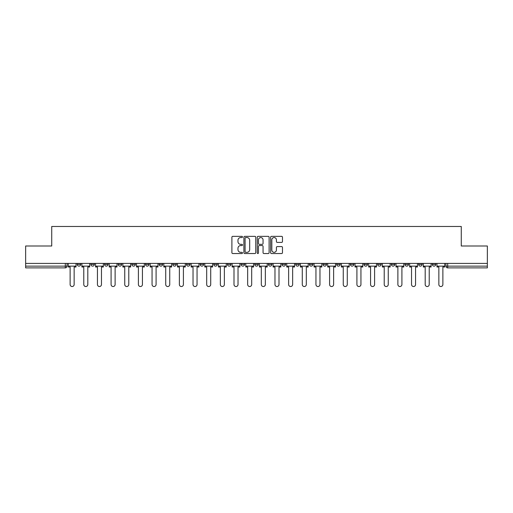 <?xml version="1.0" encoding="UTF-8"?>
<svg xmlns="http://www.w3.org/2000/svg" width="513" height="513" viewBox="0 0 513 513"><rect width="100%" height="100%" fill="white"/><g stroke="black" fill="none" stroke-linecap="round" stroke-linejoin="round"><path stroke-width="0.77" d="M242.495 236.955A0.603 0.603 0 0 0 241.892 236.352L232.761 236.352A0.859 0.859 0 0 0 231.902 237.211L231.902 252.678A0.859 0.859 0 0 0 232.761 253.537L241.892 253.537A0.603 0.603 0 0 0 242.495 252.935A0.603 0.603 0 0 0 241.892 252.332L240.712 252.332A2.751 2.751 0 0 1 237.961 249.587L237.961 248.298A2.751 2.751 0 0 1 240.712 245.547L241.892 245.547A0.603 0.603 0 0 0 242.495 244.945A0.603 0.603 0 0 0 241.892 244.342L240.712 244.342A2.751 2.751 0 0 1 237.961 241.591L237.961 240.302A2.751 2.751 0 0 1 240.712 237.557L241.892 237.557A0.603 0.603 0 0 0 242.495 236.955M432.286 263.413L432.286 264.381L435.787 264.381A1.751 1.751 0 0 1 434.036 266.132A1.751 1.751 0 0 1 432.286 264.381L432.286 263.413M350.347 263.413L350.347 264.381L353.848 264.381A1.751 1.751 0 0 1 352.098 266.132A1.751 1.751 0 0 1 350.347 264.381L350.347 263.413M336.688 263.413L336.688 264.381L340.19 264.381A1.751 1.751 0 0 1 338.439 266.132A1.751 1.751 0 0 1 336.688 264.381L336.688 263.413M323.03 263.413L323.03 264.381L326.537 264.381A1.751 1.751 0 0 1 324.78 266.132A1.751 1.751 0 0 1 323.03 264.381L323.03 263.413M295.719 263.413L295.719 264.381L299.22 264.381A1.751 1.751 0 0 1 297.469 266.132A1.751 1.751 0 0 1 295.719 264.381L295.719 263.413M268.408 264.381L268.408 263.413L268.408 264.381A1.751 1.751 0 0 0 270.159 266.132A1.751 1.751 0 0 1 268.408 264.381L271.909 264.381A1.751 1.751 0 0 1 270.159 266.132A1.751 1.751 0 0 0 271.909 264.381L271.909 263.413L271.909 264.381M254.749 264.381L254.749 263.413L254.749 264.381A1.751 1.751 0 0 0 256.5 266.132A1.751 1.751 0 0 1 254.749 264.381L258.251 264.381A1.751 1.751 0 0 1 256.5 266.132M241.091 264.381L241.091 263.413L241.091 264.381A1.751 1.751 0 0 0 242.841 266.132A1.751 1.751 0 0 1 241.091 264.381L244.592 264.381A1.751 1.751 0 0 1 242.841 266.132A1.751 1.751 0 0 0 244.592 264.381L244.592 263.413L244.592 264.381M227.439 263.413L227.439 264.381L230.94 264.381A1.751 1.751 0 0 1 229.189 266.132A1.751 1.751 0 0 1 227.439 264.381L227.439 263.413M213.78 263.413L213.78 264.381L217.281 264.381A1.751 1.751 0 0 1 215.531 266.132A1.751 1.751 0 0 1 213.78 264.381L213.78 263.413M200.121 263.413L200.121 264.381L203.623 264.381A1.751 1.751 0 0 1 201.872 266.132A1.751 1.751 0 0 1 200.121 264.381L200.121 263.413M186.463 264.381L186.463 263.413L186.463 264.381A1.751 1.751 0 0 0 188.22 266.132A1.751 1.751 0 0 1 186.463 264.381L189.97 264.381A1.751 1.751 0 0 1 188.22 266.132M159.152 264.381L159.152 263.413L159.152 264.381A1.751 1.751 0 0 0 160.902 266.132A1.751 1.751 0 0 1 159.152 264.381L162.653 264.381A1.751 1.751 0 0 1 160.902 266.132A1.751 1.751 0 0 0 162.653 264.381L162.653 263.413L162.653 264.381M145.493 264.381L145.493 263.413L145.493 264.381A1.751 1.751 0 0 0 147.244 266.132A1.751 1.751 0 0 1 145.493 264.381L148.994 264.381A1.751 1.751 0 0 1 147.244 266.132A1.751 1.751 0 0 0 148.994 264.381L148.994 263.413L148.994 264.381M131.841 264.381L131.841 263.413L131.841 264.381A1.751 1.751 0 0 0 133.592 266.132A1.751 1.751 0 0 1 131.841 264.381L135.342 264.381A1.751 1.751 0 0 1 133.592 266.132A1.751 1.751 0 0 0 135.342 264.381L135.342 263.413L135.342 264.381M118.182 264.381L118.182 263.413L118.182 264.381A1.751 1.751 0 0 0 119.933 266.132A1.751 1.751 0 0 1 118.182 264.381L121.684 264.381A1.751 1.751 0 0 1 119.933 266.132M104.524 264.381L104.524 263.413L104.524 264.381A1.751 1.751 0 0 0 106.274 266.132A1.751 1.751 0 0 1 104.524 264.381L108.025 264.381A1.751 1.751 0 0 1 106.274 266.132A1.751 1.751 0 0 0 108.025 264.381L108.025 263.413L108.025 264.381M90.872 264.381L90.872 263.413L90.872 264.381A1.751 1.751 0 0 0 92.622 266.132A1.751 1.751 0 0 1 90.872 264.381L94.373 264.381A1.751 1.751 0 0 1 92.622 266.132A1.751 1.751 0 0 0 94.373 264.381L94.373 263.413L94.373 264.381M281.611 242.412A0.859 0.859 0 0 0 282.471 241.552L282.471 237.211A0.859 0.859 0 0 0 281.611 236.352L271.473 236.352A0.859 0.859 0 0 0 270.614 237.211L270.614 252.678A0.859 0.859 0 0 0 271.473 253.537L281.611 253.537A0.859 0.859 0 0 0 282.471 252.678L282.471 247.439A0.859 0.859 0 0 0 281.611 246.58L277.276 246.58A0.859 0.859 0 0 0 276.417 247.439L276.417 250.036A2.296 2.296 0 0 1 274.115 252.332A2.296 2.296 0 0 1 271.819 250.036L271.819 239.853A2.296 2.296 0 0 1 274.115 237.557A2.296 2.296 0 0 1 276.417 239.853L276.417 241.552A0.859 0.859 0 0 0 277.276 242.412L281.611 242.412M25.65 263.413L25.65 245.996L51.736 245.996L51.736 226.47L461.264 226.47L461.264 245.996L487.35 245.996L487.35 263.413L25.65 263.413L25.65 266.132L67.056 266.132L67.056 263.413L67.056 266.132A1.751 1.751 0 0 1 65.305 267.882L25.65 267.882L25.65 266.132M255.75 237.211A0.859 0.859 0 0 0 254.89 236.352L244.752 236.352A0.859 0.859 0 0 0 243.893 237.211L243.893 252.678A0.859 0.859 0 0 0 244.752 253.537L254.89 253.537A0.859 0.859 0 0 0 255.75 252.678L255.75 237.211M258.11 236.352L268.248 236.352A0.859 0.859 0 0 1 269.107 237.211L269.107 252.678A0.859 0.859 0 0 1 268.248 253.537L263.913 253.537A0.859 0.859 0 0 1 263.054 252.678L263.054 246.407A0.859 0.859 0 0 0 262.194 245.547L259.315 245.547A0.859 0.859 0 0 0 258.456 246.407L258.456 252.935A0.603 0.603 0 0 1 257.853 253.537A0.603 0.603 0 0 1 257.25 252.935L257.25 237.211A0.859 0.859 0 0 1 258.11 236.352M445.944 263.413L445.944 266.132L487.35 266.132L487.35 267.882L447.695 267.882A1.751 1.751 0 0 1 445.944 266.132L445.944 263.413M487.35 263.413L487.35 266.132M435.787 263.413L435.787 264.381L435.787 263.413M422.128 263.413L422.128 264.381A1.751 1.751 0 0 1 420.378 266.132A1.751 1.751 0 0 1 418.627 264.381L422.128 264.381M418.627 263.413L418.627 264.381M408.476 263.413L408.476 264.381A1.751 1.751 0 0 1 406.726 266.132A1.751 1.751 0 0 1 404.975 264.381L408.476 264.381M404.975 263.413L404.975 264.381M394.818 263.413L394.818 264.381A1.751 1.751 0 0 1 393.067 266.132A1.751 1.751 0 0 1 391.316 264.381L394.818 264.381M391.316 263.413L391.316 264.381M381.159 263.413L381.159 264.381A1.751 1.751 0 0 1 379.408 266.132A1.751 1.751 0 0 1 377.658 264.381L381.159 264.381M377.658 263.413L377.658 264.381M367.507 263.413L367.507 264.381A1.751 1.751 0 0 1 365.756 266.132A1.751 1.751 0 0 1 364.006 264.381L367.507 264.381M364.006 263.413L364.006 264.381M353.848 263.413L353.848 264.381A1.751 1.751 0 0 1 352.098 266.132M340.19 263.413L340.19 264.381M326.537 264.381L326.537 263.413L326.537 264.381A1.751 1.751 0 0 1 324.78 266.132M312.879 263.413L312.879 264.381A1.751 1.751 0 0 1 311.128 266.132A1.751 1.751 0 0 1 309.377 264.381A1.751 1.751 0 0 0 311.128 266.132A1.751 1.751 0 0 0 312.879 264.381L309.377 264.381L309.377 263.413M299.22 264.381L299.22 263.413L299.22 264.381A1.751 1.751 0 0 1 297.469 266.132M285.561 263.413L285.561 264.381A1.751 1.751 0 0 1 283.811 266.132A1.751 1.751 0 0 1 282.06 264.381A1.751 1.751 0 0 0 283.811 266.132M282.06 263.413L282.06 264.381L285.561 264.381M258.251 263.413L258.251 264.381L258.251 263.413M230.94 264.381L230.94 263.413L230.94 264.381A1.751 1.751 0 0 1 229.189 266.132M217.281 264.381L217.281 263.413L217.281 264.381A1.751 1.751 0 0 1 215.531 266.132M203.623 264.381L203.623 263.413L203.623 264.381A1.751 1.751 0 0 1 201.872 266.132M189.97 263.413L189.97 264.381L189.97 263.413M176.312 264.381L176.312 263.413L176.312 264.381A1.751 1.751 0 0 1 174.561 266.132A1.751 1.751 0 0 1 172.81 264.381L176.312 264.381A1.751 1.751 0 0 1 174.561 266.132M172.81 263.413L172.81 264.381M121.684 263.413L121.684 264.381L121.684 263.413M80.714 264.381L80.714 263.413L80.714 264.381A1.751 1.751 0 0 1 78.964 266.132A1.751 1.751 0 0 1 77.213 264.381L80.714 264.381A1.751 1.751 0 0 1 78.964 266.132M77.213 263.413L77.213 264.381M65.305 263.413L65.305 267.882A1.751 1.751 0 0 0 67.056 266.132M245.695 237.557A0.603 0.603 0 0 0 245.092 238.154L245.092 251.736A0.603 0.603 0 0 0 245.695 252.332L246.939 252.332A2.751 2.751 0 0 0 249.69 249.587L249.69 240.302A2.751 2.751 0 0 0 246.939 237.557L245.695 237.557M263.054 239.898A2.296 2.296 0 0 0 260.751 237.596A2.296 2.296 0 0 0 258.456 239.898L258.456 243.483A0.859 0.859 0 0 0 259.315 244.342L262.194 244.342A0.859 0.859 0 0 0 263.054 243.483L263.054 239.898M68.242 266.132L68.242 267.004L70.121 267.004L70.121 284.516A2.014 2.014 0 0 0 72.134 286.53A2.014 2.014 0 0 0 74.148 284.516L74.148 267.004L76.033 267.004L76.033 266.132L68.242 266.132L68.242 263.413M76.033 266.132L76.033 263.413M81.894 266.132L81.894 267.004L83.779 267.004L83.779 284.516A2.014 2.014 0 0 0 85.793 286.53A2.014 2.014 0 0 0 87.806 284.516L87.806 267.004L89.685 267.004L89.685 266.132L81.894 266.132L81.894 263.413M89.685 266.132L89.685 263.413M95.553 266.132L95.553 267.004L97.438 267.004L97.438 284.516A2.014 2.014 0 0 0 99.451 286.53A2.014 2.014 0 0 0 101.465 284.516L101.465 267.004L103.344 267.004L103.344 266.132L95.553 266.132L95.553 263.413M103.344 266.132L103.344 263.413M109.211 266.132L109.211 267.004L111.09 267.004L111.09 284.516A2.014 2.014 0 0 0 113.104 286.53A2.014 2.014 0 0 0 115.117 284.516L115.117 267.004L117.002 267.004L117.002 266.132L109.211 266.132L109.211 263.413M117.002 266.132L117.002 263.413M122.863 266.132L122.863 267.004L124.749 267.004L124.749 284.516A2.014 2.014 0 0 0 126.762 286.53A2.014 2.014 0 0 0 128.776 284.516L128.776 267.004L130.655 267.004L130.655 266.132L122.863 266.132L122.863 263.413M130.655 266.132L130.655 263.413M136.522 266.132L136.522 267.004L138.407 267.004L138.407 284.516A2.014 2.014 0 0 0 140.421 286.53A2.014 2.014 0 0 0 142.434 284.516L142.434 267.004L144.313 267.004L144.313 266.132L136.522 266.132L136.522 263.413M144.313 266.132L144.313 263.413M150.181 266.132L150.181 267.004L152.06 267.004L152.06 284.516A2.014 2.014 0 0 0 154.073 286.53A2.014 2.014 0 0 0 156.087 284.516L156.087 267.004L157.972 267.004L157.972 266.132L150.181 266.132L150.181 263.413M157.972 266.132L157.972 263.413M163.833 266.132L163.833 267.004L165.718 267.004L165.718 284.516A2.014 2.014 0 0 0 167.732 286.53A2.014 2.014 0 0 0 169.745 284.516L169.745 267.004L171.631 267.004L171.631 266.132L163.833 266.132L163.833 263.413M171.631 266.132L171.631 263.413M177.492 266.132L177.492 267.004L179.377 267.004L179.377 284.516A2.014 2.014 0 0 0 181.39 286.53A2.014 2.014 0 0 0 183.404 284.516L183.404 267.004L185.283 267.004L185.283 266.132L177.492 266.132L177.492 263.413M185.283 266.132L185.283 263.413M191.15 266.132L191.15 267.004L193.029 267.004L193.029 284.516A2.014 2.014 0 0 0 195.043 286.53A2.014 2.014 0 0 0 197.056 284.516L197.056 267.004L198.941 267.004L198.941 266.132L191.15 266.132L191.15 263.413M198.941 266.132L198.941 263.413M204.809 266.132L204.809 267.004L206.688 267.004L206.688 284.516A2.014 2.014 0 0 0 208.701 286.53A2.014 2.014 0 0 0 210.715 284.516L210.715 267.004L212.6 267.004L212.6 266.132L204.809 266.132L204.809 263.413M212.6 266.132L212.6 263.413M218.461 266.132L218.461 267.004L220.346 267.004L220.346 284.516A2.014 2.014 0 0 0 222.36 286.53A2.014 2.014 0 0 0 224.373 284.516L224.373 267.004L226.252 267.004L226.252 266.132L218.461 266.132L218.461 263.413M226.252 266.132L226.252 263.413M232.12 266.132L232.12 267.004L233.999 267.004L233.999 284.516A2.014 2.014 0 0 0 236.012 286.53A2.014 2.014 0 0 0 238.026 284.516L238.026 267.004L239.911 267.004L239.911 266.132L232.12 266.132L232.12 263.413M239.911 266.132L239.911 263.413M245.778 266.132L245.778 267.004L247.657 267.004L247.657 284.516A2.014 2.014 0 0 0 249.671 286.53A2.014 2.014 0 0 0 251.684 284.516L251.684 267.004L253.569 267.004L253.569 266.132L245.778 266.132L245.778 263.413M253.569 266.132L253.569 263.413M259.431 266.132L259.431 267.004L261.316 267.004L261.316 284.516A2.014 2.014 0 0 0 263.329 286.53A2.014 2.014 0 0 0 265.343 284.516L265.343 267.004L267.222 267.004L267.222 266.132L259.431 266.132L259.431 263.413M267.222 266.132L267.222 263.413M273.089 266.132L273.089 267.004L274.974 267.004L274.974 284.516A2.014 2.014 0 0 0 276.988 286.53A2.014 2.014 0 0 0 279.001 284.516L279.001 267.004L280.88 267.004L280.88 266.132L273.089 266.132L273.089 263.413M280.88 266.132L280.88 263.413M286.748 266.132L286.748 267.004L288.627 267.004L288.627 284.516A2.014 2.014 0 0 0 290.64 286.53A2.014 2.014 0 0 0 292.654 284.516L292.654 267.004L294.539 267.004L294.539 266.132L286.748 266.132L286.748 263.413M294.539 266.132L294.539 263.413M300.4 266.132L300.4 267.004L302.285 267.004L302.285 284.516A2.014 2.014 0 0 0 304.299 286.53A2.014 2.014 0 0 0 306.312 284.516L306.312 267.004L308.191 267.004L308.191 266.132L300.4 266.132L300.4 263.413M308.191 266.132L308.191 263.413M314.059 266.132L314.059 267.004L315.944 267.004L315.944 284.516A2.014 2.014 0 0 0 317.957 286.53A2.014 2.014 0 0 0 319.971 284.516L319.971 267.004L321.85 267.004L321.85 266.132L314.059 266.132L314.059 263.413M321.85 266.132L321.85 263.413M327.717 266.132L327.717 267.004L329.596 267.004L329.596 284.516A2.014 2.014 0 0 0 331.61 286.53A2.014 2.014 0 0 0 333.623 284.516L333.623 267.004L335.508 267.004L335.508 266.132L327.717 266.132L327.717 263.413M335.508 266.132L335.508 263.413M341.369 266.132L341.369 267.004L343.255 267.004L343.255 284.516A2.014 2.014 0 0 0 345.268 286.53A2.014 2.014 0 0 0 347.282 284.516L347.282 267.004L349.167 267.004L349.167 266.132L341.369 266.132L341.369 263.413M349.167 266.132L349.167 263.413M355.028 266.132L355.028 267.004L356.913 267.004L356.913 284.516A2.014 2.014 0 0 0 358.927 286.53A2.014 2.014 0 0 0 360.94 284.516L360.94 267.004L362.819 267.004L362.819 266.132L355.028 266.132L355.028 263.413M362.819 266.132L362.819 263.413M368.687 266.132L368.687 267.004L370.566 267.004L370.566 284.516A2.014 2.014 0 0 0 372.579 286.53A2.014 2.014 0 0 0 374.593 284.516L374.593 267.004L376.478 267.004L376.478 266.132L368.687 266.132L368.687 263.413M376.478 266.132L376.478 263.413M382.345 266.132L382.345 267.004L384.224 267.004L384.224 284.516A2.014 2.014 0 0 0 386.238 286.53A2.014 2.014 0 0 0 388.251 284.516L388.251 267.004L390.136 267.004L390.136 266.132L382.345 266.132L382.345 263.413M390.136 266.132L390.136 263.413M395.998 266.132L395.998 267.004L397.883 267.004L397.883 284.516A2.014 2.014 0 0 0 399.896 286.53A2.014 2.014 0 0 0 401.91 284.516L401.91 267.004L403.789 267.004L403.789 266.132L395.998 266.132L395.998 263.413M403.789 266.132L403.789 263.413M409.656 266.132L409.656 267.004L411.535 267.004L411.535 284.516A2.014 2.014 0 0 0 413.549 286.53A2.014 2.014 0 0 0 415.562 284.516L415.562 267.004L417.447 267.004L417.447 266.132L409.656 266.132L409.656 263.413M417.447 266.132L417.447 263.413M423.315 266.132L423.315 267.004L425.194 267.004L425.194 284.516A2.014 2.014 0 0 0 427.207 286.53A2.014 2.014 0 0 0 429.221 284.516L429.221 267.004L431.106 267.004L431.106 266.132L423.315 266.132L423.315 263.413M431.106 266.132L431.106 263.413M436.967 266.132L436.967 267.004L438.852 267.004L438.852 284.516A2.014 2.014 0 0 0 440.866 286.53A2.014 2.014 0 0 0 442.879 284.516L442.879 267.004L444.758 267.004L444.758 266.132L436.967 266.132L436.967 263.413M444.758 266.132L444.758 263.413M447.695 263.413L447.695 267.882"/></g></svg>
